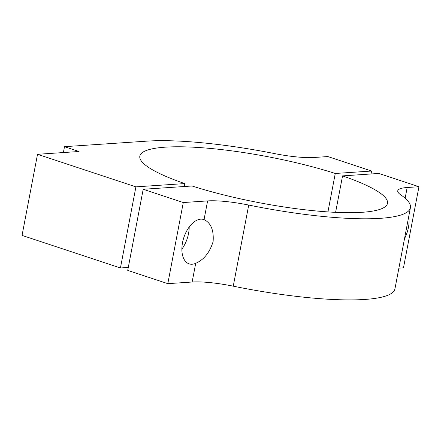 <?xml version="1.0" encoding="UTF-8"?>
<svg xmlns="http://www.w3.org/2000/svg" width="441" height="441" viewBox="0 0 441 441"><rect width="100%" height="100%" fill="white"/><g stroke="black" fill="none" stroke-linecap="round" stroke-linejoin="round"><path stroke-width="0.66" d="M128.287 267.444L120.437 267.974L135.911 186.863L37.524 154.289L79.077 151.5L64.502 146.677L147.057 141.131A149.394 27.739 -169.2 0 1 274.484 153.578A46.685 8.666 -169.2 0 0 314.301 157.47L327.85 156.561L371.576 171.036L335.27 173.473A126.054 23.406 10.8 0 0 208.703 148.286A126.054 23.406 10.8 0 0 139.841 156.114A126.054 23.406 10.8 0 0 184.768 183.583L135.911 186.863M184.211 186.521L184.768 183.583M327.939 211.912L335.27 173.473M371.019 173.975L371.576 171.036M120.437 267.974L22.05 235.406L37.524 154.289M63.383 152.553L64.502 146.677M335.601 212.353L342.558 175.887L378.863 173.451L418.95 186.719L407.17 187.508L405.136 198.196M195.71 263.316A23.345 13.285 -71.7 0 1 189.128 263.856A23.345 13.285 -71.7 0 1 182.519 242.633A23.345 13.285 -71.7 0 1 203.803 219.535A23.345 13.285 -71.7 0 1 204.045 219.618C210.925 222.887 213.946 230.23 213.108 241.651C209.668 252.577 203.869 259.793 195.71 263.316L192.138 282.019L167.812 283.657L127.725 270.388L143.198 189.277L192.055 185.992A126.054 23.406 10.8 0 0 318.623 211.184A126.054 23.406 10.8 0 0 387.485 203.356A126.054 23.406 10.8 0 0 342.558 175.887M398.89 268.139L403.476 267.83L418.95 186.719M408.735 216.514A23.345 13.285 -71.7 0 1 404.513 238.653M167.812 283.657L183.285 202.546L207.612 200.909A46.685 8.666 -169.2 0 1 248.724 205.059A149.394 27.739 -169.2 0 0 410.411 207.728A149.394 27.739 -169.2 0 0 400.77 194.85A46.685 8.666 -169.2 0 1 397.754 190.826A46.685 8.666 -169.2 0 1 407.17 187.508M192.138 282.019A46.685 8.666 -169.2 0 1 233.25 286.17L248.724 205.059M181.874 249.132A23.345 13.285 108.3 0 0 189.195 227.021M183.285 202.546L143.198 189.277M410.411 207.728L394.943 288.838A149.394 27.739 -169.2 0 1 233.25 286.17M207.612 200.909L204.045 219.618"/></g></svg>
